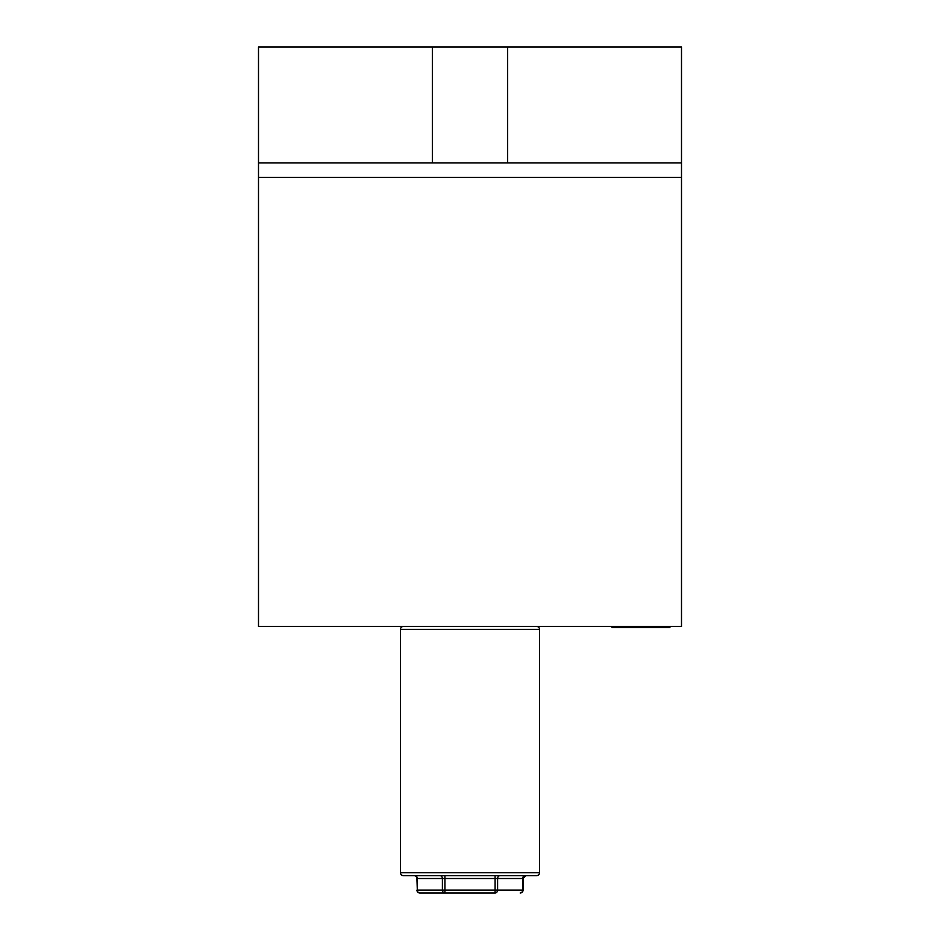 <?xml version="1.0" encoding="UTF-8"?>
<svg xmlns="http://www.w3.org/2000/svg" width="940" height="940" viewBox="0 0 940 940"><rect width="100%" height="100%" fill="white"/><g stroke="black" fill="none" stroke-linecap="round" stroke-linejoin="round"><path stroke-width="1.41" d="M536.634 626.451A2.902 2.902 0 0 1 539.537 629.354L400.464 629.354A2.902 2.902 0 0 1 403.366 626.451M400.464 872.72L539.537 872.72A2.902 2.902 0 0 1 536.634 875.622L403.366 875.622A2.902 2.902 0 0 1 400.464 872.72L400.464 629.354M416.925 890.098A2.902 2.902 0 0 0 419.816 893A2.902 2.515 -90 0 1 417.313 890.098L416.925 878.512A2.902 2.902 0 0 0 414.023 875.622M523.075 890.098L522.687 890.098A2.902 2.515 90 0 1 520.184 893A2.902 2.902 0 0 0 523.075 890.098L523.075 878.512L525.977 875.622M539.537 872.72L539.537 629.354M495.086 893L495.086 878.512L444.914 878.512L444.914 890.098L522.687 890.098L522.687 878.512L497.601 878.512L497.601 890.098A2.902 2.515 90 0 1 495.086 893L419.816 893M444.914 893A2.902 2.515 -90 0 1 442.399 890.098L442.399 878.512L417.313 878.512L417.313 890.098L444.914 890.098L444.914 893M258.5 162.89L258.5 47L681.5 47L681.5 177.378L258.5 177.378L258.5 162.89L681.5 162.89M258.5 177.378L258.5 626.451L681.5 626.451L681.5 177.378M507.659 47L507.659 162.89M432.341 47L432.341 162.89M669.914 626.451L669.914 627.615L611.964 627.615L611.964 626.451M525.202 875.622A2.902 2.515 -90 0 0 522.687 878.512L523.075 878.512M495.086 875.622L495.086 878.512L497.601 878.512A2.902 2.515 -90 0 1 500.103 875.622M439.897 875.622A2.902 2.515 90 0 1 442.399 878.512L444.914 878.512L444.914 875.622M416.925 878.512L417.313 878.512A2.902 2.515 90 0 0 414.798 875.622M664.122 627.615L664.122 626.451M617.756 626.451L617.756 627.615"/></g></svg>
